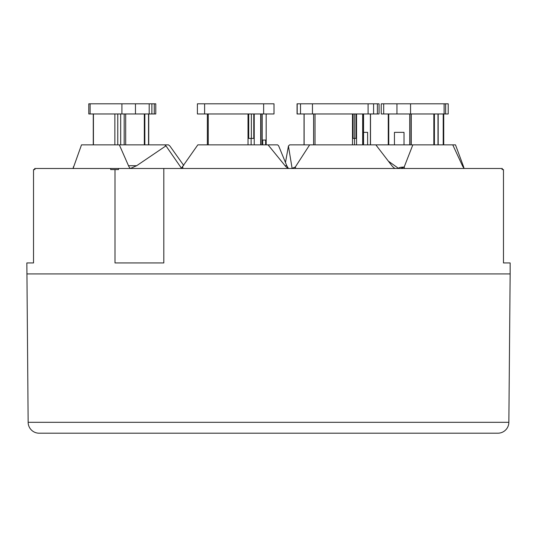 <?xml version="1.0" encoding="UTF-8"?>
<svg xmlns="http://www.w3.org/2000/svg" width="537" height="537" viewBox="0 0 537 537"><rect width="100%" height="100%" fill="white"/><g stroke="black" fill="none" stroke-linecap="round" stroke-linejoin="round"><path stroke-width="0.81" d="M263.64 113.965L274.004 113.965L274.004 103.802L197.401 103.802L197.401 113.965L263.64 113.965L263.64 103.802M368.093 113.965L379.062 113.965L379.062 103.802L297.062 103.802L297.062 113.965L368.093 113.965L368.093 103.802M121.912 113.965L155.777 113.965L155.777 103.802L88.78 103.802L88.78 113.965L121.912 113.965L121.912 103.802M502.283 169.578L502.283 168.484L34.717 168.484L34.717 169.578M26.85 273.93L510.15 273.93L508.854 422.31A10.982 10.982 0 0 1 497.873 433.198L39.127 433.198A10.982 10.982 0 0 1 28.146 422.31L26.85 262.942L33.529 262.942L33.529 169.578L34.905 169.578L34.905 168.484M444.112 113.965L448.22 113.965L448.22 103.802L381.223 103.802L381.223 113.965L444.112 113.965L444.112 103.802M163.805 262.942L115.005 262.942L163.805 262.942L163.805 168.484M404.012 132.364L394.453 132.364L404.012 132.364L404.012 144.862M367.61 132.364L363.556 132.364L367.617 132.364L367.617 144.862L367.61 132.364M394.453 132.364L394.453 144.862L394.447 132.364M411.006 144.862L411.006 113.965M395.064 168.484L394.923 168.396A10.982 10.183 90 0 1 391.869 165.711L375.846 144.862L452.758 144.862L462.424 165.711A10.982 6.142 90 0 0 464.263 168.396L464.351 168.484M412.839 144.862L404.16 167.074C400.817 167.141 398.91 167.564 398.447 168.323L388.358 161.147M452.758 144.862L455.497 144.862L463.592 166.759L463.176 167.074M398.447 168.323L398.91 168.484M404.16 167.074L400.79 168.484M463.693 167.074L463.921 167.974M510.15 273.93L510.15 262.942L503.471 262.942L503.471 169.578L502.095 169.578L502.095 168.484M110.676 168.484L110.676 169.578L115.005 169.578L115.005 262.942M73.079 168.047A10.982 6.142 -90 0 1 72.737 168.396L73.079 168.403M130.343 168.484L136.66 165.711L165.792 145.963M183.708 165.43L169.907 146.03L168.484 144.862L119.342 144.862L128.497 165.711A10.982 5.82 -90 0 0 130.243 168.396L130.323 168.484M165.96 145.863L164.678 144.862M119.342 144.862L81.503 144.862L73.079 168.484M181.412 168.168L166.027 145.963M118.529 168.484L118.529 169.578L115.005 169.578M268.5 433.198L219.069 433.198M317.931 433.198L348.01 433.198M353.111 113.965L353.111 138.405L356.145 138.405L356.145 113.965M362.931 113.965L362.931 144.862M375.846 144.862L289.618 144.862L288.429 146.03M309.648 144.862L295.276 167.074L292.101 168.323L288.436 146.071L285.469 162.503M295.276 167.074L292.47 168.484M248.712 113.965L248.712 138.405L253.773 138.405L253.773 113.965M265.969 144.862L265.969 140.05L262.721 140.05L265.62 140.05L265.62 144.862M261.022 113.965L261.022 144.862M288.389 168.396L286.792 165.711L278.643 145.863L277.656 144.862L268.064 144.862L285.066 165.711A10.982 10.807 -90 0 0 288.302 168.396L288.302 168.396M268.064 144.862L197.824 144.862L181.224 168.484M383.693 103.802L383.693 113.965M396.95 113.965L396.95 103.802M410.557 103.802L410.557 113.965M377.383 113.965L377.383 103.802M388.754 113.965L388.754 144.862M409.704 144.862L409.704 113.965M411.235 113.965L411.235 144.862M433.842 113.965L433.842 144.862M437.991 113.965L437.991 144.862M443.213 144.862L443.213 113.965M370.409 144.862L370.409 113.965M404.294 166.759L404.294 168.484M508.854 422.31L28.146 422.31M154.273 113.965L154.273 103.802M90.115 103.802L90.115 113.965M135.465 103.802L135.465 113.965M149.199 113.965L149.199 103.802M148.541 144.862L148.541 113.965M93.438 113.965L93.438 144.862M114.864 144.862L114.864 113.965M117.771 113.965L117.771 144.862M120.684 113.965L120.684 144.862M124.175 144.862L124.175 113.965M125.685 113.965L125.685 144.862M144.319 144.862L144.319 113.965M73.079 168.396L72.737 168.396M128.497 165.711L136.66 165.711M130.632 168.396L130.243 168.396M73.408 166.759L73.408 168.484M300.512 113.965L300.512 103.802M297.196 103.802L297.196 113.965M312.46 103.802L312.46 113.965M354.729 113.965L354.729 138.405M304.123 113.965L304.123 144.862M313.588 113.965L313.588 144.862M315.018 113.965L315.018 144.862M352.5 113.965L352.5 144.862M354.527 138.405L354.527 144.862M356.555 113.965L356.555 144.862M362.67 113.965L362.67 144.862M295.484 166.759L295.484 168.484M204.61 103.802L204.61 113.965M273.998 103.802L273.998 113.965M251.363 113.965L251.363 138.405M207.369 113.965L207.369 144.862M208.255 113.965L208.255 144.862M248.027 113.965L248.027 144.862M251.128 138.405L251.128 144.862M254.229 113.965L254.229 144.862M260.714 113.965L260.714 144.862M262.224 113.965L262.224 144.862M262.721 144.862L262.721 140.05L262.734 144.862M266.164 144.862L266.164 113.965M285.066 165.711L286.792 165.711M182.795 166.759L182.795 168.484M373.591 113.965L373.591 103.802M445.616 113.965L445.616 103.802M388.271 113.965L388.271 144.862M434.406 113.965L434.406 144.862M438.179 113.965L438.179 144.862M443.73 113.965L443.73 144.862M370.503 113.965L370.503 144.862M151.884 113.965L151.884 103.802M148.729 113.965L148.729 144.862M93.27 113.965L93.27 144.862M144.836 144.862L144.836 113.965M304.043 113.965L304.043 144.862M363.556 144.862L363.556 113.965M207.356 113.965L207.356 144.862M266.184 144.862L266.184 113.965"/></g></svg>
